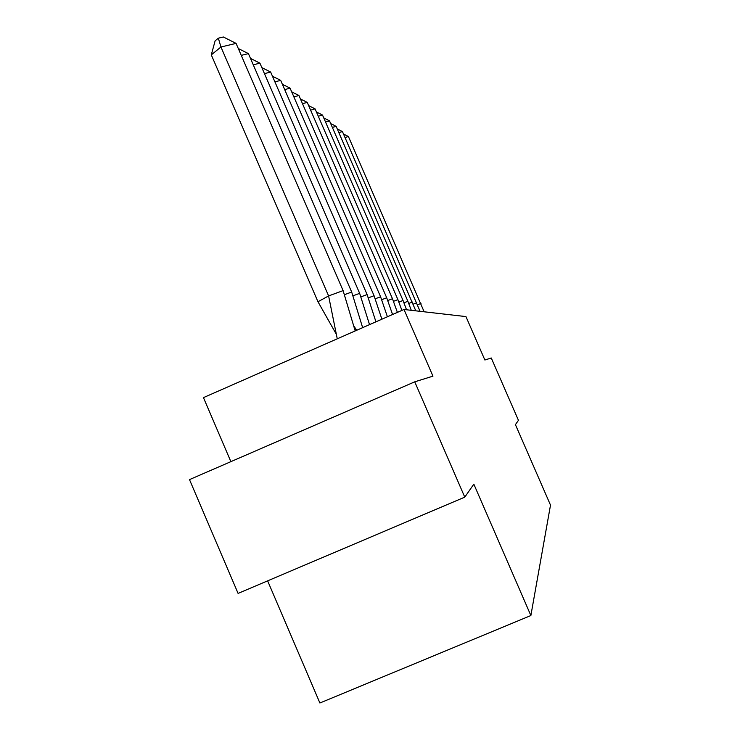 <?xml version="1.0" encoding="UTF-8"?>
<svg xmlns="http://www.w3.org/2000/svg" width="740" height="740" viewBox="0 0 740 740"><rect width="100%" height="100%" fill="white"/><g stroke="black" fill="none" stroke-linecap="round" stroke-linejoin="round"><path stroke-width="1.11" d="M404.003 309.477L465.95 316.591L484.866 360.001L491.277 358.003L518.444 420.32L515.429 424.64L550.505 505.115L530.867 615.541L473.841 484.154L464.766 497.141L238.086 593.397L189.496 479.613L414.742 381.822L432.956 376.151L404.003 309.477L203.454 397.621L230.88 461.649M464.766 497.141L414.742 381.822M267.63 580.854L319.893 703L530.867 615.541M343.101 290.617L328.606 295.926L220.946 46.999L236.079 43.392L343.101 290.617L355.191 330.928M356.689 330.271L354.164 326.433M335.969 333.638L317.969 301.744L211.288 54.88L215.118 40.839L218.337 38.184L223.378 37L236.079 43.392M317.969 301.744L328.606 295.926L337.255 338.818M218.337 38.184L220.946 46.999L211.288 54.88M241.268 55.37L248.418 53.622L351.676 292.032L362.646 327.654M362.942 327.524L362.434 326.756M351.676 292.032L344.664 294.613M248.418 53.622L238.299 48.526M253.274 64.815L259.916 63.15L359.659 293.345L369.538 324.629M359.659 293.345L353.137 295.76M259.916 63.15L250.49 58.405M264.457 73.63L270.646 72.048L367.105 294.566L375.939 321.817M367.105 294.566L361.028 296.823M270.646 72.048L261.849 67.617M274.901 81.872L280.682 80.364L374.061 295.713L381.877 319.199M374.061 295.713L368.391 297.832M280.682 80.364L272.459 76.22M284.687 89.596L290.089 88.171L380.591 296.786L387.409 316.766M380.591 296.786L375.282 298.775M290.089 88.171L282.375 84.277M293.863 96.857L298.932 95.497L386.715 297.795L392.57 314.5M386.715 297.795L381.738 299.672M298.932 95.497L291.68 91.834M302.484 103.692L307.248 102.388L392.478 298.738L397.389 312.382M392.478 298.738L387.797 300.514M307.248 102.388L300.431 98.947M310.615 110.14L315.092 108.891L397.907 299.635L401.894 310.402M397.907 299.635L393.504 301.31M315.092 108.891L308.663 105.644M318.274 116.217L322.501 115.033L403.041 300.477L406.519 309.764M403.041 300.477L398.888 302.068M322.501 115.033L316.424 111.962M325.517 121.98L329.504 120.842L407.888 301.282L411.283 310.319M407.888 301.282L403.966 302.78M329.504 120.842L323.759 117.938M332.371 127.428L336.145 126.346L415.797 310.837M412.485 302.031L408.776 303.465M336.145 126.346L330.697 123.589M338.865 132.608L342.435 131.563L420.07 311.327M416.842 302.752L413.327 304.103M342.435 131.563L337.274 128.954M345.025 137.52L348.42 136.521L424.14 311.79M420.986 303.437L417.647 304.723M348.42 136.521L343.517 134.042M354.913 329.689L356.393 330.401"/></g></svg>
